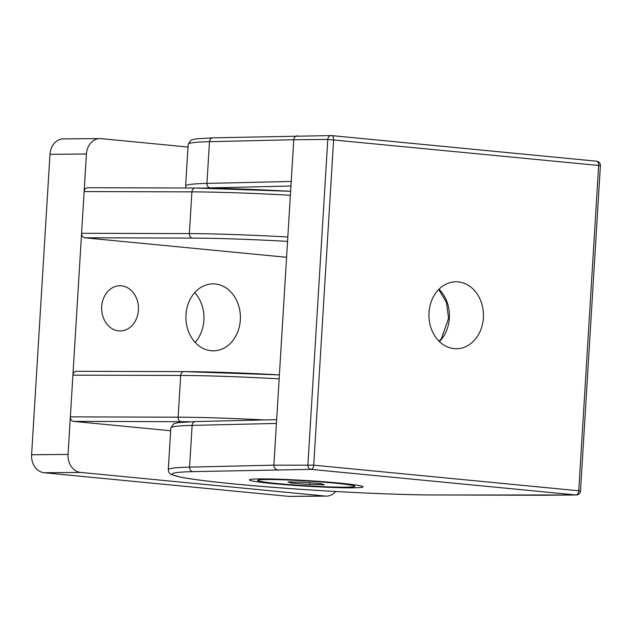 <?xml version="1.0" encoding="UTF-8"?>
<svg xmlns="http://www.w3.org/2000/svg" width="632" height="632" viewBox="0 0 632 632"><rect width="100%" height="100%" fill="white"/><g stroke="black" fill="none" stroke-linecap="round" stroke-linejoin="round"><path stroke-width="0.95" d="M240.334 319.974A33.48 27.255 89.5 0 0 212.865 283.871A33.48 27.255 89.5 0 0 185.974 314.728A33.48 27.255 89.5 0 0 213.442 350.831A33.48 27.255 89.5 0 0 240.334 319.974M195.138 342.402A33.48 27.255 89.5 0 0 203.883 320.29A33.48 27.255 89.5 0 0 194.711 292.616M121.431 285.822A22.602 18.399 89.5 0 0 119.859 285.759A22.602 18.399 89.5 0 0 101.665 307.547A22.602 18.399 89.5 0 0 118.674 330.884A22.602 18.399 89.5 0 0 120.246 330.955A22.602 18.399 89.5 0 0 138.448 309.167A22.602 18.399 89.5 0 0 121.431 285.822M99.88 138.59L63.421 138.898A16.74 13.628 89.5 0 0 49.975 154.327L86.426 154.011A16.74 13.628 -90.5 0 1 99.88 138.59A16.74 13.628 -90.5 0 1 101.041 138.637L188.012 147.043M86.426 154.011L84.135 191.567C84.506 189.071 85.723 187.791 87.801 187.72L195.098 188.02A4.187 3.184 90.2 0 0 191.915 191.875A153.529 7.616 3.5 0 1 290.372 195.264M335.718 491.498A16.74 13.628 -90.5 0 1 326.428 496.112L289.977 496.428A16.74 13.628 -90.5 0 1 288.816 496.373L44.169 472.736A16.74 13.628 -90.5 0 1 31.6 454.74L49.975 154.327M326.428 496.112A16.74 13.628 -90.5 0 1 325.267 496.065L80.627 472.428A16.74 13.628 -90.5 0 1 68.059 454.424L84.135 191.567L191.915 191.875L189.363 233.595A153.529 7.616 3.5 0 1 287.821 236.992M287.552 241.369A149.342 7.41 -176.5 0 0 192.278 238.098A4.187 3.184 -89.8 0 1 189.363 233.595L81.583 233.287C81.647 235.823 82.697 237.324 84.735 237.79L286.58 257.295M76.567 371.308L183.865 371.6A4.187 3.184 -89.8 0 1 184.11 371.616A149.342 7.41 3.5 0 1 279.391 374.887L183.865 371.6A4.187 3.184 -89.8 0 0 180.681 375.455L72.901 375.147C73.273 372.651 74.497 371.371 76.567 371.308M170.656 430.763L73.51 421.37C71.463 420.912 70.413 419.411 70.35 416.875L178.129 417.183L180.681 375.455A153.529 7.616 -176.5 0 1 279.147 378.852M273.182 483.638A56.919 2.82 3.5 0 1 249.561 479.704A56.919 2.82 3.5 0 1 282.038 479.325A56.919 2.82 3.5 0 1 339.289 483.069A56.919 2.82 3.5 0 1 362.934 486.632A56.919 2.82 3.5 0 1 333.815 487.509A56.919 2.82 3.5 0 1 273.182 483.638M454.147 348.643A33.48 27.255 -90.5 0 1 428.938 314.065A33.48 27.255 -90.5 0 1 455.901 281.777A33.48 27.255 -90.5 0 1 458.224 281.88A33.48 27.255 -90.5 0 1 483.433 316.458A33.48 27.255 -90.5 0 1 456.47 348.745A33.48 27.255 -90.5 0 1 454.147 348.643M542.145 495.275L576.06 494.982L311.031 469.371L192.918 471.622A149.342 7.41 -176.5 0 0 234.543 483.97A149.342 7.41 -176.5 0 0 434.484 494.959L542.706 495.267M277.116 469.663C275.015 469.205 273.933 467.704 273.869 465.168L276.421 423.44L192.128 425.399A153.529 7.616 -176.5 0 0 170.83 427.959L168.278 469.679C168.586 472.294 169.66 473.929 171.501 474.585L180.87 477.2C191.836 479.317 209.674 481.568 234.393 483.97C294.504 489.879 387.084 494.967 434.729 494.974A4.187 3.184 90.2 0 0 434.966 494.967M576.4 494.99A4.187 3.405 -90.5 0 1 576.352 494.99A4.187 3.405 -90.5 0 1 576.06 494.982A4.187 2.425 -84.5 0 0 578.746 490.788L313.717 465.176L273.869 465.168L189.576 467.127A153.529 7.616 -176.5 0 0 168.278 469.679M434.484 494.959A4.187 3.184 90.2 0 0 434.729 494.974L576.352 494.99A4.187 4.187 0 0 0 580.492 491.064L600.4 165.624L327.795 139.427A4.187 3.405 -90.5 0 1 331.105 135.572A4.187 3.405 -90.5 0 1 331.16 135.572A4.187 3.405 -90.5 0 1 331.452 135.588A4.187 2.425 95.5 0 1 331.595 135.588A4.187 2.425 95.5 0 1 333.625 139.735L313.717 465.176A4.187 2.425 95.5 0 1 311.031 469.371A4.187 3.405 -90.5 0 1 307.879 465.286A4.187 3.405 -90.5 0 1 307.895 464.876L327.795 139.427L293.769 139.719L276.421 423.44M213.34 137.831A4.187 3.602 88.7 0 0 212.984 137.823A4.187 3.602 88.7 0 0 209.484 141.679L293.769 139.719C294.149 137.223 295.405 135.943 297.53 135.88M188.178 144.238L185.626 185.966A153.529 7.616 3.5 0 1 206.933 183.406L209.484 141.679A153.529 7.616 -176.5 0 0 188.178 144.238L190.832 140.28L191.978 139.767L196.157 138.85L212.984 137.823L331.16 135.572A4.187 4.187 0 0 1 331.595 135.588L596.624 161.2A4.187 2.425 -84.5 0 0 596.482 161.192L331.745 135.611M337.986 487.13A48.759 2.417 -176.5 0 0 354.876 486.245A48.759 2.417 -176.5 0 0 325.772 482.327A48.759 2.417 -176.5 0 0 274.486 479.585A48.759 2.417 -176.5 0 0 257.603 480.296A48.759 2.417 -176.5 0 0 285.064 484.246A48.759 2.417 -176.5 0 0 337.986 487.13M291.613 483.093L288.018 481.932L302.649 482.192L320.858 483.622L324.445 484.784L309.822 484.523L291.613 483.093L291.676 481.995M309.822 484.523L309.933 482.761M31.6 454.74L68.059 454.424M195.343 188.028A149.342 7.41 3.5 0 1 290.617 191.306L195.098 188.02A4.187 3.184 90.2 0 1 195.343 188.028M44.169 472.736L80.627 472.428M288.816 496.373L325.267 496.065M192.278 238.098L84.735 237.79M189.379 421.742A149.342 7.41 -176.5 0 0 181.052 421.686A4.187 3.184 -89.8 0 1 178.129 417.183A153.529 7.616 3.5 0 1 264.618 419.94M181.052 421.686L73.51 421.37M192.918 471.622A4.187 3.602 -91.3 0 1 189.576 467.127L192.128 425.399A4.187 3.602 -91.3 0 1 195.628 421.544L276.65 419.656M438.948 289.251A33.48 27.255 -90.5 0 1 449.344 318.18A33.48 27.255 -90.5 0 1 439.398 341.564M580.492 491.064L578.746 490.788L598.654 165.347A4.187 2.425 -84.5 0 0 596.624 161.2A4.187 4.187 0 0 1 600.4 165.624M204.365 188.091A149.342 7.41 3.5 0 1 210.274 187.901A4.187 3.602 88.7 0 1 206.933 183.406L291.218 181.447M210.274 187.901L290.941 186.029M170.83 427.959L173.484 423.993L174.63 423.487L178.698 422.587L195.628 421.544M438.687 289.511L446.421 302.286L448.562 318.252L441.484 338.507L439.129 341.304M185.626 185.966L185.966 187.988"/></g></svg>

